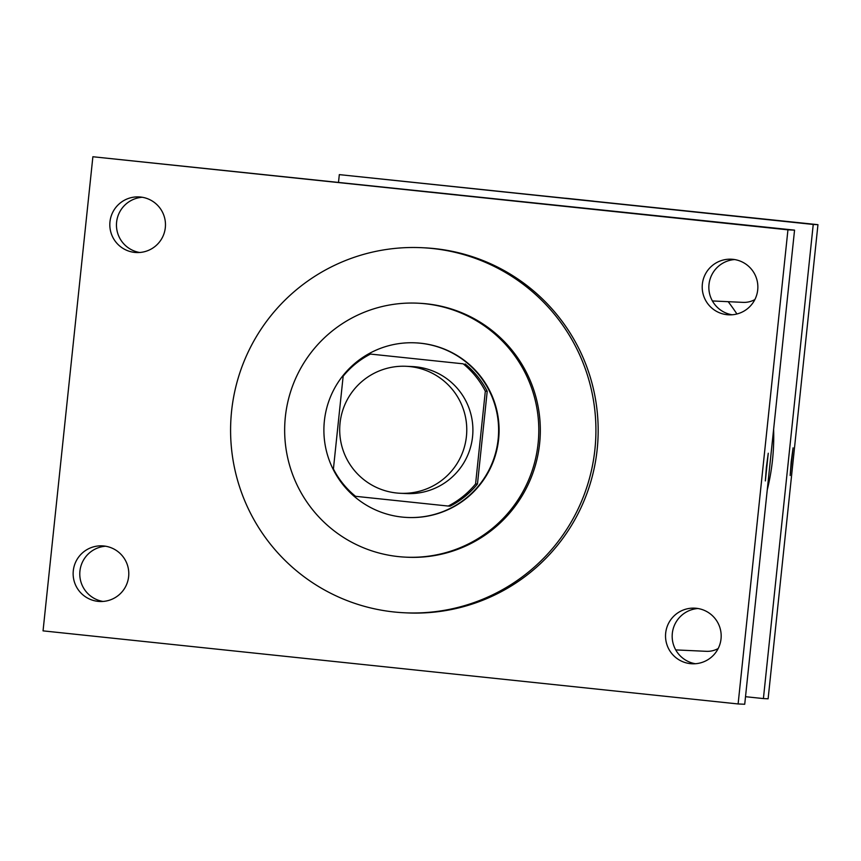 <?xml version="1.0" encoding="UTF-8"?>
<svg xmlns="http://www.w3.org/2000/svg" width="861" height="861" viewBox="0 0 861 861"><rect width="100%" height="100%" fill="white"/><g stroke="black" fill="none" stroke-linecap="round" stroke-linejoin="round"><path stroke-width="1.29" d="M340.041 423.138A63.563 63.531 92.6 0 1 406.155 366.291A63.563 63.531 92.6 0 1 466.705 432.706A63.563 63.531 92.6 0 1 400.311 493.278A63.563 63.531 92.6 0 1 340.041 423.138M406.155 366.291L412.29 366.571A63.563 63.531 92.6 0 1 472.84 432.986A63.563 63.531 92.6 0 1 406.446 493.568L400.311 493.278M355.539 496.313L448.237 506.053A85.368 85.325 92.6 0 0 475.584 483.914L485.324 391.174A85.368 85.325 92.6 0 0 463.186 363.826L370.488 354.075A85.368 85.325 92.6 0 0 343.152 376.225L333.411 468.954A85.368 85.325 92.6 0 0 355.539 496.313M463.186 363.826L370.488 354.075M465.08 363.912A85.368 85.325 92.6 0 1 487.218 391.26L485.324 391.174M448.237 506.053L450.131 506.15A85.368 85.325 92.6 0 0 477.468 484L487.218 391.26M420.394 343.227A87.402 87.359 -87.4 0 0 323.984 426.141A87.402 87.359 -87.4 0 0 407.231 517.461A87.402 87.359 -87.4 0 0 498.368 436.731A87.402 87.359 -87.4 0 0 420.394 343.227M415.271 342.839L415.745 342.861A87.402 87.359 92.6 0 1 498.842 436.753A87.402 87.359 92.6 0 1 407.705 517.483L407.231 517.461M477.468 484L475.584 483.914M425.011 303.739A127.127 127.073 -87.4 0 0 284.787 424.333A127.127 127.073 -87.4 0 0 405.886 557.164A127.127 127.073 -87.4 0 0 538.437 439.745A127.127 127.073 -87.4 0 0 425.011 303.739M405.886 557.164L407.414 557.239A127.127 127.073 -87.4 0 0 539.965 439.81A127.127 127.073 -87.4 0 0 419.103 303.255L417.574 303.18M432.362 248.495A182.747 182.672 -87.4 0 0 230.78 421.847A182.747 182.672 -87.4 0 0 404.864 612.795A182.747 182.672 -87.4 0 0 595.403 443.996A182.747 182.672 -87.4 0 0 432.362 248.495M421.664 247.688L423.903 247.796A182.747 182.672 92.6 0 1 597.652 444.104A182.747 182.672 92.6 0 1 407.102 612.903L404.864 612.795M690.447 663.659A27.843 27.832 92.6 0 1 665.607 633.879A27.843 27.832 92.6 0 1 694.633 608.157A27.843 27.832 92.6 0 1 721.152 637.248A27.843 27.832 92.6 0 1 690.447 663.659M98.057 601.365A27.843 27.832 92.6 0 1 73.217 571.586A27.843 27.832 92.6 0 1 102.244 545.863A27.843 27.832 92.6 0 1 128.763 574.954A27.843 27.832 92.6 0 1 98.057 601.365M134.736 252.413A27.843 27.832 92.6 0 1 109.896 222.633A27.843 27.832 92.6 0 1 138.922 196.911A27.843 27.832 92.6 0 1 165.441 226.002A27.843 27.832 92.6 0 1 134.736 252.413M727.125 314.706A27.843 27.832 92.6 0 1 702.285 284.926A27.843 27.832 92.6 0 1 731.312 259.204A27.843 27.832 92.6 0 1 757.831 288.295A27.843 27.832 92.6 0 1 727.125 314.706M787.944 229.833L92.88 156.745L43.05 630.865L738.114 703.954L787.944 229.833L794.552 230.135L92.88 156.745M695.387 663.734A27.843 27.832 92.6 0 1 697.927 608.512M102.997 601.441A27.843 27.832 92.6 0 1 105.537 546.218M139.676 252.488A27.843 27.832 92.6 0 1 142.216 197.266M732.065 314.782A27.843 27.832 92.6 0 1 734.605 259.559M794.552 230.135L744.722 704.255L738.114 703.954M458.009 194.92L430.36 192.003L458.009 194.92M766.398 467.049L768.26 453.241L765.354 480.901L766.398 467.049M768.26 453.241L765.343 480.89M728.191 301.684A222.472 222.375 92.6 0 1 736.93 313.996M773.619 429.305A222.472 222.375 92.6 0 1 767.248 489.963M754.882 299.553A21.934 21.923 92.6 0 1 743.086 302.372L712.37 300.952M718.203 648.505A21.934 21.923 92.6 0 1 706.418 651.325L675.691 649.904M745.518 696.7L763.406 698.572L813.236 224.452L339.32 174.622L338.524 182.188M763.406 698.572L768.12 698.798L817.95 224.678L813.236 224.452M817.95 224.678L339.32 174.622M565.752 198.234L593.412 201.14L565.752 198.234M791.205 461.647L793.078 447.838L790.161 475.498L791.205 461.647M566.237 198.299L592.928 201.097"/></g></svg>
